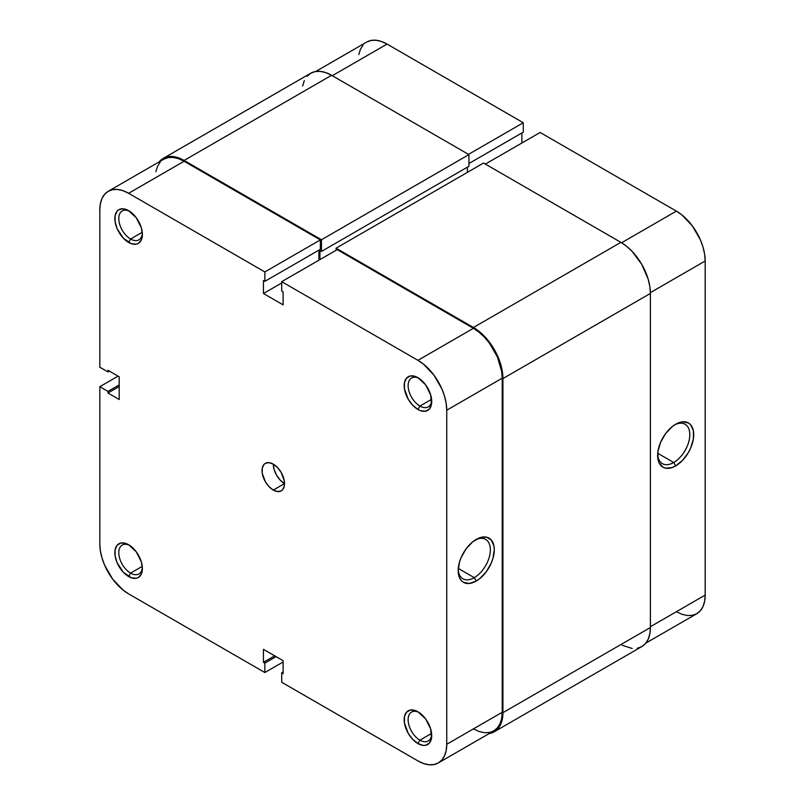 <?xml version="1.0" encoding="UTF-8"?>
<svg xmlns="http://www.w3.org/2000/svg" width="805" height="805" viewBox="0 0 805 805"><rect width="100%" height="100%" fill="white"/><g stroke="black" fill="none" stroke-linecap="round" stroke-linejoin="round"><path stroke-width="1.21" d="M418.972 378.32A16.684 9.63 -120 0 0 408.125 386.179A16.684 9.63 -120 0 0 419.918 406.062L417.946 409.473A19.461 11.24 60 0 1 404.18 385.635A19.461 11.24 60 0 1 417.946 377.686L415.269 376.438L410.298 375.945L406.505 378.139L404.452 382.687L404.452 388.885L408.216 399.2L412.683 405.217L417.946 409.473L420.633 410.721L425.593 411.204L429.397 409.01L431.45 404.472L430.665 394.832L425.593 384.78L417.946 377.686A19.461 11.24 60 0 1 431.711 401.524A19.461 11.24 60 0 1 417.946 409.473L419.918 406.062A16.684 9.63 60 0 1 409.021 391.361A16.684 9.63 60 0 1 411.576 377.998A16.684 9.63 60 0 1 418.972 378.32M418.972 712.415A16.684 9.63 -120 0 0 408.125 720.274A16.684 9.63 -120 0 0 419.918 740.157L417.946 743.568A19.461 11.24 60 0 1 404.18 719.72A19.461 11.24 60 0 1 417.946 711.781L415.269 710.533L410.298 710.04L406.505 712.234L404.452 716.782L404.452 722.981L408.216 733.295L412.683 739.312L417.946 743.568L423.219 745.4L425.593 745.299L429.397 743.106L431.45 738.567L430.665 728.928L425.593 718.875L417.946 711.781A19.461 11.24 60 0 1 431.711 735.619A19.461 11.24 60 0 1 417.946 743.568L419.918 740.157A16.684 9.63 60 0 1 409.021 725.456A16.684 9.63 60 0 1 411.576 712.083A16.684 9.63 60 0 1 418.972 712.415M129.635 211.272A16.684 9.63 -120 0 0 118.798 219.141A16.684 9.63 -120 0 0 130.581 239.025L128.619 242.426A19.461 11.24 60 0 1 114.853 218.588A19.461 11.24 60 0 1 128.619 210.638L123.346 208.807L118.888 209.672L117.168 211.091L115.115 215.639L115.115 221.838L117.168 228.751L123.346 238.179L131.306 243.674L136.266 244.167L138.349 243.392L141.338 239.96L142.384 234.476L141.338 227.795L136.266 217.732L128.619 210.638A19.461 11.24 60 0 1 142.384 234.476A19.461 11.24 60 0 1 128.619 242.426L130.581 239.025A16.684 9.63 60 0 1 119.683 224.313A16.684 9.63 60 0 1 122.239 210.95A16.684 9.63 60 0 1 129.635 211.272M129.635 545.367A16.684 9.63 -120 0 0 118.798 553.236A16.684 9.63 -120 0 0 130.581 573.12L128.619 576.521A19.461 11.24 60 0 1 114.853 552.683A19.461 11.24 60 0 1 128.619 544.733L125.932 543.486L120.971 542.993L117.168 545.186L115.115 549.735L115.115 555.933L117.168 562.846L123.346 572.275L131.306 577.769L136.266 578.262L138.349 577.487L141.338 574.056L142.384 568.572L141.338 561.89L136.266 551.827L128.619 544.733A19.461 11.24 60 0 1 142.384 568.572A19.461 11.24 60 0 1 128.619 576.521L130.581 573.12A16.684 9.63 60 0 1 119.683 558.408A16.684 9.63 60 0 1 122.239 545.045A16.684 9.63 60 0 1 129.635 545.367M474.276 577.658A22.741 13.132 120 0 0 490.346 550.358A22.741 13.132 120 0 0 475.222 539.994A22.741 13.132 -60 0 1 485.646 539.39A22.741 13.132 -60 0 1 489.128 557.613A22.741 13.132 -60 0 1 474.276 577.658L458.287 568.421L474.276 577.658A22.741 13.132 -60 0 1 462.895 578.785A22.741 13.132 -60 0 1 458.216 569.457A22.741 13.132 120 0 0 474.276 577.658L476.238 581.059L474.276 577.658M476.238 539.38A25.529 14.732 -60 0 1 494.29 549.795A25.529 14.732 -60 0 1 476.238 581.059L479.76 578.624L486.26 571.761L491.241 563.138L492.912 558.569L494.29 549.795L493.938 545.931L491.241 539.974L486.26 537.106L479.76 537.75L472.716 541.815L466.206 548.678L461.235 557.302L459.564 561.87L458.186 570.644L459.564 577.819L461.235 580.465L463.479 582.327L469.335 583.464L476.238 581.059A25.529 14.732 -60 0 1 458.186 570.644A25.529 14.732 -60 0 1 476.238 539.38L476.238 539.38M142.254 232.283L130.581 239.025L142.254 232.283M142.254 566.378L130.581 573.12L142.254 566.378M431.591 733.415L419.918 740.157L431.591 733.415M431.591 399.33L419.918 406.062L431.591 399.33M273.287 490.074A15.889 9.177 60 0 1 262.903 476.077A15.889 9.177 60 0 1 265.338 463.338A15.889 9.177 60 0 1 273.287 464.133A15.889 9.177 -120 0 0 284.517 483.594L273.287 490.074L277.584 491.573L281.227 490.869L282.625 489.702L284.306 485.999L284.306 480.937L281.227 472.515L277.584 467.594L273.287 464.133L268.981 462.634L265.338 463.338L263.939 464.505L262.259 468.208L262.259 473.27L265.338 481.692L268.981 486.602L273.287 490.074L284.517 483.594L280.221 480.122L276.578 475.202L274.143 469.587L273.287 464.133A15.889 9.177 60 0 1 283.662 478.13A15.889 9.177 60 0 1 281.227 490.869A15.889 9.177 60 0 1 273.287 490.074M264.855 271.939L320.34 239.91L184.093 161.252L128.619 193.291L264.855 271.939L264.855 281.348L263.456 280.543L263.456 293.513L283.119 304.864L283.119 291.893L281.71 291.078L281.71 281.67L417.946 360.328L423.571 364.212L433.945 375.17L441.895 388.926L444.551 396.211L446.191 403.396L446.745 410.198L446.745 744.293L446.191 750.461L444.551 755.754L441.895 759.96L438.312 762.939L433.945 764.549L428.964 764.75L423.571 763.522L417.946 760.916L281.71 682.258L417.946 760.916A40.723 23.506 60 0 0 438.312 762.939L493.787 730.91L497.369 727.931L500.026 723.725L501.666 718.432L502.219 712.264L502.219 378.169L501.666 371.367L497.369 356.897L489.43 343.141L484.449 337.194L479.045 332.183L473.431 328.299L337.194 249.641L281.71 281.67L417.946 360.328L473.431 328.299L337.194 249.641L281.71 281.67L281.71 291.078L283.119 291.893L283.119 304.864L263.456 293.513L263.456 280.543L264.855 281.348L320.34 249.319L320.34 239.91L184.093 161.252L178.479 158.655L173.075 157.428L168.104 157.619L163.737 159.239A40.723 23.506 -120 0 1 184.093 161.252L128.619 193.291L264.855 271.939L320.34 239.91L320.34 249.319L264.855 281.348L264.855 271.939M108.262 191.268A40.723 23.506 60 0 0 99.82 209.914L99.82 367.221L107.971 371.93L109.379 371.115L107.971 371.93L107.971 370.31L119.21 376.79L119.21 399.501L107.971 393.011L119.21 386.521L107.971 393.011L107.971 391.391L99.82 386.692L99.82 544.009A40.723 23.506 60 0 0 128.619 593.879L264.855 672.527L264.855 663.129L276.095 656.639L264.855 663.129L263.456 662.314L263.456 649.343L283.119 660.694L283.119 673.664L281.71 672.859L281.71 682.258L281.71 672.859L283.119 673.664L283.119 660.694L263.456 649.343L263.456 662.314L264.855 663.129L264.855 672.527L128.619 593.879L123.004 589.995L112.62 579.037L104.68 565.281L102.014 557.996L100.373 550.811L99.82 544.009L99.82 386.692L118.083 376.146L99.82 386.692L107.971 391.391L107.971 393.011L119.21 399.501L119.21 376.79L107.971 370.31L107.971 371.93L99.82 367.221L99.82 209.914L100.373 203.746L102.014 198.453L104.68 194.236L108.262 191.268L112.62 189.658L117.6 189.457L123.004 190.684L128.619 193.291A40.723 23.506 60 0 0 108.262 191.268L163.737 159.239M160.155 162.208L157.498 166.424L155.858 171.717M473.431 728.887L479.045 731.493L484.449 732.721L489.43 732.52L493.787 730.91A40.723 23.506 -120 0 0 502.219 712.264L446.745 744.293L446.745 410.198L502.219 378.169L502.219 712.264L446.745 744.293A40.723 23.506 60 0 1 438.312 762.939M318.931 260.186L318.931 250.134L318.931 260.186M264.855 672.527L283.119 661.992L264.855 672.527M446.745 410.198L502.219 378.169A40.723 23.506 -120 0 0 473.431 328.299L417.946 360.328A40.723 23.506 60 0 1 446.745 410.198M107.971 391.391L119.21 384.901L107.971 391.391M281.71 672.859L283.119 672.044L281.71 672.859M263.456 662.314L274.686 655.823L263.456 662.314M281.71 282.968L263.456 293.513L281.71 282.968M431.681 400.327A16.684 9.63 60 0 1 428.26 406.887A16.684 9.63 60 0 1 419.918 406.062A16.684 9.63 -120 0 0 431.681 400.327M431.681 734.422A16.684 9.63 60 0 1 428.26 740.982A16.684 9.63 60 0 1 419.918 740.157A16.684 9.63 -120 0 0 431.681 734.422M142.344 567.374A16.684 9.63 60 0 1 138.923 573.945A16.684 9.63 60 0 1 130.581 573.12A16.684 9.63 -120 0 0 142.344 567.374M142.344 233.279A16.684 9.63 60 0 1 138.923 239.85A16.684 9.63 60 0 1 130.581 239.025A16.684 9.63 -120 0 0 142.344 233.279M637.288 648.277L641.756 646.626A41.709 24.08 -120 0 0 650.4 627.528L650.4 293.433L502.924 378.571L650.4 293.433A41.709 24.08 -120 0 0 620.907 242.345L473.431 327.494A41.709 24.08 60 0 1 502.924 378.571L502.924 712.667A41.709 24.08 60 0 1 494.28 731.765A41.709 24.08 60 0 1 489.269 733.516M620.907 242.345L483.543 163.043L336.067 248.181L473.431 327.494L620.907 242.345L483.543 163.043L336.067 248.181L336.067 250.295L336.067 248.181L473.431 327.494L479.186 331.469L484.721 336.601L494.28 349.501L500.68 364.242L502.36 371.608L502.924 378.571L502.924 712.667L650.4 627.528L502.924 712.667L502.36 718.986L500.68 724.409L497.953 728.726L494.28 731.765L641.756 646.626L645.429 643.577L648.156 639.261L649.836 633.847L650.4 627.528L650.4 293.433L649.836 286.459L648.156 279.104L641.756 264.362L632.187 251.452L626.662 246.32L620.907 242.345M467.393 172.361L467.393 167.178L467.393 172.361M319.917 250.536L319.917 259.613L319.917 250.536L321.457 251.432L319.917 250.536M163.244 158.374A41.709 24.08 60 0 1 184.093 160.447L178.338 157.78L172.813 156.522L167.712 156.723L163.244 158.374L159.209 161.855A41.709 24.08 60 0 1 163.244 158.374L310.72 73.235L315.188 71.575L320.279 71.373L325.814 72.631L331.569 75.298L468.933 154.61L468.933 166.283L321.457 251.432L468.933 166.283L468.933 154.61L321.457 239.749L321.457 251.432L321.457 239.749L468.933 154.61L331.569 75.298L184.093 160.447L321.457 239.749L184.093 160.447L331.569 75.298A41.709 24.08 -120 0 0 310.72 73.235L307.047 76.274M489.259 733.516L494.28 731.765M304.32 80.591L302.64 86.014M622.225 645.288L632.187 648.478M657.665 454.312A22.741 13.132 120 0 0 673.715 462.503L675.677 465.914A25.529 14.732 -60 0 1 657.635 455.489A25.529 14.732 -60 0 1 675.677 424.235L672.155 426.66L665.654 433.533L660.674 442.156L657.977 451.223L657.977 459.353L659.003 462.674L662.918 467.172L665.654 468.188L672.155 467.544L675.677 465.914L682.59 460.339L688.446 452.44L690.69 447.983L693.387 438.916L693.387 430.786L690.69 424.829L688.446 422.967L682.59 421.83L675.677 424.235A25.529 14.732 -60 0 1 693.729 434.65A25.529 14.732 -60 0 1 675.677 465.914L673.715 462.503A22.741 13.132 -60 0 1 662.344 463.63A22.741 13.132 -60 0 1 657.665 454.302M657.725 453.275L673.715 462.503L657.725 453.275M676.381 211.121L621.601 242.758L676.381 211.121L540.145 132.473L676.381 211.121L681.996 215.005L692.381 225.964L700.32 239.719L702.986 247.004L704.627 254.189L705.18 260.991L705.18 595.086L705.18 260.991A40.723 23.506 -120 0 0 676.381 211.121M485.365 164.089L540.145 132.473L485.365 164.089M676.381 611.709L681.996 614.316L687.4 615.543L692.381 615.342L696.738 613.732L700.32 610.764L702.986 606.547L704.627 601.255L705.18 595.086L650.4 626.713L705.18 595.086A40.723 23.506 -120 0 1 696.738 613.732L645.791 643.145M521.882 143.008L521.882 132.956L521.882 143.008M366.688 42.061A40.723 23.506 -120 0 1 387.054 44.084L332.274 75.71L387.054 44.084L523.29 122.742L523.29 132.141L468.933 163.526L523.29 132.141L523.29 122.742L387.054 44.084L381.429 41.478L376.036 40.25L371.055 40.451L366.688 42.061L315.741 71.484M363.105 45.04L360.449 49.246L358.809 54.539M650.39 292.628L705.18 260.991L650.39 292.628M523.29 122.742L468.51 154.359L523.29 122.742M674.671 424.849A22.741 13.132 -60 0 1 685.085 424.245A22.741 13.132 -60 0 1 688.577 442.468A22.741 13.132 -60 0 1 673.715 462.503A22.741 13.132 120 0 0 689.784 435.203A22.741 13.132 120 0 0 674.671 424.849"/></g></svg>
